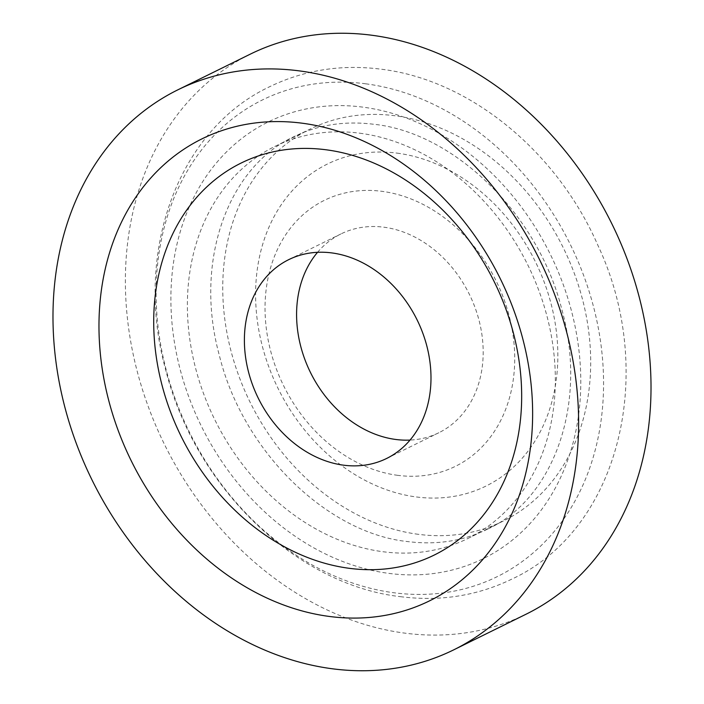 <?xml version="1.0" encoding="UTF-8"?>
<svg xmlns="http://www.w3.org/2000/svg" width="704" height="704" viewBox="0 0 704 704"><rect width="100%" height="100%" fill="white"/><g stroke="black" fill="none" stroke-linecap="round" stroke-linejoin="round"><path stroke-width="0.53" stroke-dasharray="3.52 2.64" d="M359.665 133.188A218.495 174.583 63.8 0 1 546.682 315.04A218.495 174.583 63.8 0 1 467.914 538.472A218.495 174.583 63.8 0 1 383.064 551.742A218.495 174.583 63.8 0 1 196.038 369.89A218.495 174.583 63.8 0 1 274.815 146.458A218.495 174.583 63.8 0 1 359.665 133.188M388.872 573.382A243.39 194.48 -116.2 0 0 580.378 366.907A243.39 194.48 -116.2 0 0 362.806 107.131A243.39 194.48 -116.2 0 0 171.301 313.606A243.39 194.48 -116.2 0 0 388.872 573.382M317.539 252.314A110.81 88.537 63.8 0 1 340.921 233.939A110.81 88.537 63.8 0 1 383.953 227.207A110.81 88.537 63.8 0 1 478.799 319.431A110.81 88.537 63.8 0 1 438.847 432.74A110.81 88.537 63.8 0 1 410.027 440.079M397.822 475.35A148.262 118.466 63.8 0 1 265.285 317.108A148.262 118.466 63.8 0 1 381.946 191.33A148.262 118.466 63.8 0 1 514.474 349.58A148.262 118.466 63.8 0 1 397.822 475.35M397.109 153.138A179.476 143.405 63.8 0 1 557.542 344.705A179.476 143.405 63.8 0 1 416.328 496.954A179.476 143.405 63.8 0 1 255.895 305.395A179.476 143.405 63.8 0 1 397.109 153.138M418.422 534.327A218.495 174.583 63.8 0 1 231.396 352.466A218.495 174.583 63.8 0 1 310.174 129.043A218.495 174.583 63.8 0 1 395.014 115.764A218.495 174.583 63.8 0 1 582.041 297.625A218.495 174.583 63.8 0 1 503.263 521.057A218.495 174.583 63.8 0 1 418.422 534.327M365.622 83.794A265.698 212.3 63.8 0 1 603.126 367.382A265.698 212.3 63.8 0 1 394.082 592.777A265.698 212.3 63.8 0 1 156.57 309.188A265.698 212.3 63.8 0 1 365.622 83.794M526.126 614.178A312.136 249.41 63.8 0 1 404.914 633.142A312.136 249.41 63.8 0 1 137.738 373.349A312.136 249.41 63.8 0 1 250.272 54.155M386.654 458.454L438.847 432.74M467.914 538.472L503.263 521.057M400.338 596.658C440.132 601.709 477.338 595.839 511.958 579.058C619.766 529.153 657.501 372.099 597.881 245.291C556.978 151.501 470.087 79.878 381.11 69.194C341.317 64.143 304.11 70.013 269.491 86.794C176.95 130.372 133.558 253.783 165.537 369.222C194.357 485.637 295.002 584.619 400.338 596.658M487.406 529.214C463.294 541.059 436.665 545.178 407.519 541.561C327.686 533.306 242.924 451.845 219.402 355.582C193.257 260.621 228.677 166.478 294.043 136.638C318.155 124.793 344.784 120.674 373.93 124.291C453.473 132.537 537.953 213.409 561.783 309.267C588.412 404.527 553.018 499.286 487.406 529.214M288.728 259.644L340.921 233.939M274.815 146.458L310.174 129.043"/><path stroke-width="1.06" d="M329.595 616.484A257.514 205.762 63.8 0 1 99.405 341.634A257.514 205.762 63.8 0 1 302.007 123.182A257.514 205.762 63.8 0 1 532.198 398.033A257.514 205.762 63.8 0 1 329.595 616.484M299.086 70.858A312.136 249.41 63.8 0 1 566.262 330.651A312.136 249.41 63.8 0 1 453.728 649.845A312.136 249.41 63.8 0 1 332.517 668.8A312.136 249.41 63.8 0 1 65.34 409.006A312.136 249.41 63.8 0 1 177.874 89.822A312.136 249.41 63.8 0 1 299.086 70.858M325.987 149.767A218.495 174.583 63.8 0 1 521.303 382.976A218.495 174.583 63.8 0 1 349.386 568.33A218.495 174.583 63.8 0 1 154.079 335.122A218.495 174.583 63.8 0 1 325.987 149.767M343.622 465.186A110.81 88.537 63.8 0 1 248.776 372.953A110.81 88.537 63.8 0 1 288.728 259.644A110.81 88.537 63.8 0 1 331.751 252.912A110.81 88.537 63.8 0 1 426.606 345.145A110.81 88.537 63.8 0 1 386.654 458.454A110.81 88.537 63.8 0 1 343.622 465.186M410.027 440.079A110.81 88.537 63.8 0 1 395.815 439.472A110.81 88.537 63.8 0 1 306.926 364.698A110.81 88.537 63.8 0 1 317.539 252.314M177.874 89.822L250.272 54.155A312.136 249.41 63.8 0 1 371.483 35.2A312.136 249.41 63.8 0 1 638.66 294.994A312.136 249.41 63.8 0 1 526.126 614.178L453.728 649.845"/></g></svg>
